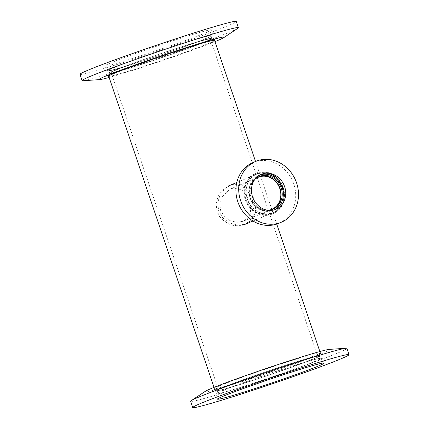 <?xml version="1.0" encoding="UTF-8"?>
<svg xmlns="http://www.w3.org/2000/svg" width="429" height="429" viewBox="0 0 429 429"><rect width="100%" height="100%" fill="white"/><g stroke="black" fill="none" stroke-linecap="round" stroke-linejoin="round"><path stroke-width="0.32" stroke-dasharray="2.15 1.61" d="M252.504 200.354C249.051 189.65 239.489 182.175 229.928 185.425L228.523 185.945L222.447 190.09L218.093 196.326L216.098 203.888L217.063 211.61C220.479 222.335 233.885 228.19 243.318 224.994L244.702 224.485L250.107 220.624L253.212 214.913L252.504 200.354C249.051 189.65 239.489 182.175 229.928 185.425L228.523 185.945L222.447 190.09L218.093 196.326L216.098 203.888L217.063 211.61L221.584 218.983L228.673 223.9L236.974 225.826L244.702 224.485L250.107 220.624L253.212 214.913L252.504 200.354M254.118 199.678L255.577 207.186L254.762 214.259L251.614 219.991L246.192 223.858L244.809 224.367L237.237 225.118L229.477 222.908L222.876 217.996L218.677 210.934L217.728 202.788L220.007 194.927L224.871 188.588L231.413 184.802C240.953 181.547 250.67 188.98 254.118 199.678M182.91 46.525A52.359 1.92 161.3 0 0 111.191 72.603A52.359 1.92 161.3 0 0 161.401 57.631A52.359 1.92 161.3 0 0 210.387 39.028A52.359 1.92 161.3 0 0 182.91 46.525M290.336 363.894A52.359 1.92 -18.7 0 1 317.809 356.397A52.359 1.92 -18.7 0 1 268.827 375.005A52.359 1.92 -18.7 0 1 218.613 389.972A52.359 1.92 -18.7 0 1 290.336 363.894M184.4 45.898A55.883 2.048 -18.7 0 1 213.717 37.897A55.883 2.048 -18.7 0 1 161.443 57.754A55.883 2.048 -18.7 0 1 107.856 73.729A55.883 2.048 -18.7 0 1 184.4 45.898M291.822 363.272A55.883 2.048 161.3 0 0 215.283 391.103A55.883 2.048 161.3 0 0 268.87 375.123A55.883 2.048 161.3 0 0 321.144 355.271A55.883 2.048 161.3 0 0 291.822 363.272M231.054 188.76L236.808 188.277L242.229 190.358L249.871 200.407L250.643 212.923L247.978 217.894L243.345 221.235L236.958 222.34L230.137 220.704L224.335 216.565L220.635 210.419L219.787 204.022L221.353 197.764L229.885 189.189L231.054 188.76M268.726 210.178A17.38 15.449 -112.8 0 1 250.826 199.249A17.38 15.449 -112.8 0 1 255.555 178.813M258.371 173.482A20.898 18.576 67.2 0 0 256.976 173.997A20.898 18.576 67.2 0 0 247.941 200.456A20.898 18.576 67.2 0 0 273.16 212.537A20.898 18.576 67.2 0 0 282.507 186.851A20.898 18.576 67.2 0 0 258.371 173.482M79.966 74.351A82.502 3.024 161.3 0 0 123.252 62.537A82.502 3.024 161.3 0 0 236.256 21.45M181.907 37.908A56.322 2.065 161.3 0 0 104.762 65.959A56.322 2.065 161.3 0 0 134.315 57.894A56.322 2.065 161.3 0 0 211.459 29.842A56.322 2.065 161.3 0 0 181.907 37.908M82.947 80.743A82.502 3.024 161.3 0 0 125.365 68.785A82.502 3.024 161.3 0 0 237.768 28.341M109.116 77.456A66.082 2.424 161.3 0 0 133.714 70.04A66.082 2.424 161.3 0 0 214.977 41.624M108.762 76.4A56.102 2.054 161.3 0 0 137.929 68.265A56.102 2.054 161.3 0 0 214.623 40.567M137.087 65.766A56.102 2.054 161.3 0 0 213.926 37.827A56.102 2.054 161.3 0 0 184.491 45.86A56.102 2.054 161.3 0 0 107.647 73.799A56.102 2.054 161.3 0 0 137.087 65.766M183.607 46.23A54.011 1.979 161.3 0 0 109.631 73.128A54.011 1.979 161.3 0 0 137.966 65.396A54.011 1.979 161.3 0 0 211.947 38.497A54.011 1.979 161.3 0 0 183.607 46.23M137.049 62.688A54.011 1.979 161.3 0 0 211.03 35.789A54.011 1.979 161.3 0 0 182.69 43.522A54.011 1.979 161.3 0 0 108.714 70.426A54.011 1.979 161.3 0 0 137.049 62.688M183.666 43.115A56.322 2.065 161.3 0 0 106.526 71.166A56.322 2.065 161.3 0 0 136.073 63.101A56.322 2.065 161.3 0 0 213.218 35.049A56.322 2.065 161.3 0 0 183.666 43.115M346.922 348.402A82.502 3.024 -18.7 0 1 233.918 389.489A82.502 3.024 -18.7 0 1 190.632 401.303M329.263 349.388A66.082 2.424 -18.7 0 1 304.199 360.306A66.082 2.424 -18.7 0 1 239.446 382.411A66.082 2.424 -18.7 0 1 205.255 391.361M291.071 360.735A56.102 2.054 -18.7 0 1 320.506 352.702A56.102 2.054 -18.7 0 1 243.661 380.641A56.102 2.054 -18.7 0 1 214.227 388.674A56.102 2.054 -18.7 0 1 291.071 360.735M244.509 383.14A56.102 2.054 -18.7 0 1 215.074 391.173A56.102 2.054 -18.7 0 1 291.913 363.234A56.102 2.054 -18.7 0 1 321.353 355.201A56.102 2.054 -18.7 0 1 244.509 383.14M291.034 363.604A54.011 1.979 -18.7 0 1 319.369 355.872A54.011 1.979 -18.7 0 1 245.393 382.77A54.011 1.979 -18.7 0 1 217.053 390.503A54.011 1.979 -18.7 0 1 291.034 363.604M246.31 385.478A54.011 1.979 -18.7 0 1 217.97 393.211A54.011 1.979 -18.7 0 1 291.951 366.312A54.011 1.979 -18.7 0 1 320.286 358.574A54.011 1.979 -18.7 0 1 246.31 385.478M292.927 365.899A56.322 2.065 -18.7 0 1 322.474 357.834A56.322 2.065 -18.7 0 1 245.334 385.886A56.322 2.065 -18.7 0 1 215.782 393.951A56.322 2.065 -18.7 0 1 292.927 365.899M253.035 162.527A33.001 29.333 -112.8 0 1 255.239 161.717A33.001 29.333 -112.8 0 1 293.345 182.824A33.001 29.333 -112.8 0 1 278.587 223.38M271.616 214.302A22.002 19.552 -112.8 0 1 246.208 200.23A22.002 19.552 -112.8 0 1 256.049 173.193A22.002 19.552 -112.8 0 1 257.518 172.651A22.002 19.552 -112.8 0 1 282.92 186.722A22.002 19.552 -112.8 0 1 273.085 213.76A22.002 19.552 -112.8 0 1 271.616 214.302M270.999 214.559A22.002 19.552 -112.8 0 1 245.597 200.488A22.002 19.552 -112.8 0 1 255.432 173.45A22.002 19.552 -112.8 0 1 256.901 172.908A22.002 19.552 -112.8 0 1 282.309 186.98A22.002 19.552 -112.8 0 1 272.469 214.017A22.002 19.552 -112.8 0 1 270.999 214.559M270.753 213.83A21.23 18.871 -112.8 0 1 246.241 200.252A21.23 18.871 -112.8 0 1 255.732 174.158A21.23 18.871 -112.8 0 1 257.148 173.638A21.23 18.871 -112.8 0 1 281.665 187.216A21.23 18.871 -112.8 0 1 272.174 213.31A21.23 18.871 -112.8 0 1 270.753 213.83M258.263 173.171A21.23 18.871 -112.8 0 1 282.781 186.749A21.23 18.871 -112.8 0 1 273.289 212.843A21.23 18.871 -112.8 0 1 271.868 213.363A21.23 18.871 -112.8 0 1 247.356 199.78A21.23 18.871 -112.8 0 1 256.848 173.691A21.23 18.871 -112.8 0 1 258.263 173.171M272.479 209.347A17.712 15.739 -112.8 0 1 271.922 209.593A17.712 15.739 -112.8 0 1 270.742 210.028A17.712 15.739 -112.8 0 1 250.289 198.702A17.712 15.739 -112.8 0 1 258.21 176.936A17.712 15.739 -112.8 0 1 258.773 176.716M267.68 210.226A17.712 15.739 -112.8 0 1 251.667 198.89A17.712 15.739 -112.8 0 1 254.788 179.526M274.694 209.679A18.919 16.817 -112.8 0 1 273.509 210.242A18.919 16.817 -112.8 0 1 272.243 210.709A18.919 16.817 -112.8 0 1 250.397 198.606A18.919 16.817 -112.8 0 1 258.859 175.354A18.919 16.817 -112.8 0 1 260.087 174.898M230.008 185.323L228.518 185.945M246.192 223.863L244.702 224.485M317.809 356.397L210.387 39.028M218.613 389.972L111.191 72.603M321.144 355.271L319.884 351.544M276.737 224.077L255.545 161.47M214.505 40.224L213.717 37.897M215.283 391.103L214.023 387.376M108.644 76.056L107.856 73.729M243.345 221.241L271.798 209.293M229.885 189.189L258.338 177.241M252.976 221.01L273.16 212.537M236.792 182.47L256.976 173.997M107.647 73.799L108.494 76.298M213.926 37.827L214.773 40.326M108.714 70.426L109.631 73.128M211.03 35.789L211.947 38.497M104.762 65.959L106.526 71.166M211.459 29.842L213.218 35.049M321.353 355.201L320.506 352.702M215.074 391.173L214.227 388.674M320.286 358.574L319.369 355.872M217.97 393.211L217.053 390.503M324.238 363.041L322.474 357.834M217.541 399.158L215.782 393.951M256.049 173.193L255.432 173.45M273.085 213.76L272.469 214.017M256.848 173.691L255.732 174.158M273.289 212.843L272.174 213.31M259.325 176.469L258.21 176.936M273.037 209.127L271.922 209.593M261.277 174.34L258.859 175.354M275.927 209.229L273.509 210.242"/><path stroke-width="0.64" d="M255.555 178.813A17.38 15.449 -112.8 0 1 258.338 177.241A17.38 15.449 -112.8 0 1 259.497 176.812A17.38 15.449 -112.8 0 1 279.569 187.929A17.38 15.449 -112.8 0 1 271.798 209.293A17.38 15.449 -112.8 0 1 268.726 210.178M214.977 41.624A66.082 2.424 161.3 0 0 223.745 37.639L237.768 28.341A82.502 3.024 161.3 0 0 238.368 27.697L236.256 21.45A82.502 3.024 161.3 0 0 192.97 33.264A82.502 3.024 161.3 0 0 79.966 74.351L82.078 80.598A82.502 3.024 161.3 0 0 82.947 80.743L99.737 79.612A66.082 2.424 161.3 0 0 109.116 77.456M238.368 27.697A82.502 3.024 161.3 0 0 195.082 39.511A82.502 3.024 161.3 0 0 82.078 80.598M223.745 37.639A66.082 2.424 161.3 0 0 189.554 46.589A66.082 2.424 161.3 0 0 124.801 68.694A66.082 2.424 161.3 0 0 99.737 79.612M214.623 40.567A56.102 2.054 161.3 0 0 214.773 40.326A56.102 2.054 161.3 0 0 185.339 48.359A56.102 2.054 161.3 0 0 108.494 76.298A56.102 2.054 161.3 0 0 108.762 76.4M305.748 366.463A82.502 3.024 -18.7 0 1 349.034 354.649A82.502 3.024 -18.7 0 1 236.03 395.736A82.502 3.024 -18.7 0 1 192.744 407.55A82.502 3.024 -18.7 0 1 305.748 366.463M294.685 371.106A56.322 2.065 -18.7 0 1 324.238 363.041A56.322 2.065 -18.7 0 1 247.093 391.092A56.322 2.065 -18.7 0 1 217.541 399.158A56.322 2.065 -18.7 0 1 294.685 371.106M192.744 407.55L190.632 401.303A82.502 3.024 -18.7 0 1 191.232 400.659A82.502 3.024 -18.7 0 1 303.635 360.215A82.502 3.024 -18.7 0 1 346.053 348.257A82.502 3.024 -18.7 0 1 346.922 348.402L349.034 354.649M191.232 400.659L205.255 391.361A66.082 2.424 -18.7 0 1 295.286 358.96A66.082 2.424 -18.7 0 1 329.263 349.388L346.053 348.257M281.376 222.211L278.587 223.38A33.001 29.333 -112.8 0 1 276.383 224.19A33.001 29.333 -112.8 0 1 238.277 203.083A33.001 29.333 -112.8 0 1 253.035 162.527L255.823 161.358A33.001 29.333 -112.8 0 1 258.027 160.548A33.001 29.333 -112.8 0 1 296.133 181.655A33.001 29.333 -112.8 0 1 281.376 222.211A33.001 29.333 -112.8 0 1 279.172 223.021A33.001 29.333 -112.8 0 1 241.066 201.914A33.001 29.333 -112.8 0 1 255.823 161.358M258.773 176.716A17.712 15.739 -112.8 0 1 259.395 176.501A17.712 15.739 -112.8 0 1 279.719 187.511A17.712 15.739 -112.8 0 1 272.479 209.347M254.788 179.526A17.712 15.739 -112.8 0 1 259.325 176.469A17.712 15.739 -112.8 0 1 260.51 176.035A17.712 15.739 -112.8 0 1 280.957 187.36A17.712 15.739 -112.8 0 1 273.037 209.127A17.712 15.739 -112.8 0 1 271.857 209.561A17.712 15.739 -112.8 0 1 267.68 210.226M260.087 174.898A18.919 16.817 -112.8 0 1 260.119 174.887A18.919 16.817 -112.8 0 1 281.697 186.304A18.919 16.817 -112.8 0 1 274.694 209.679M262.537 173.874A18.919 16.817 -112.8 0 1 284.384 185.977A18.919 16.817 -112.8 0 1 275.927 209.229A18.919 16.817 -112.8 0 1 274.662 209.69A18.919 16.817 -112.8 0 1 252.815 197.592A18.919 16.817 -112.8 0 1 261.277 174.34A18.919 16.817 -112.8 0 1 262.537 173.874M319.884 351.544L276.737 224.077M255.545 161.47L214.505 40.224M214.023 387.376L108.644 76.056M244.702 224.485L252.976 221.01M228.518 185.945L236.792 182.47"/></g></svg>
